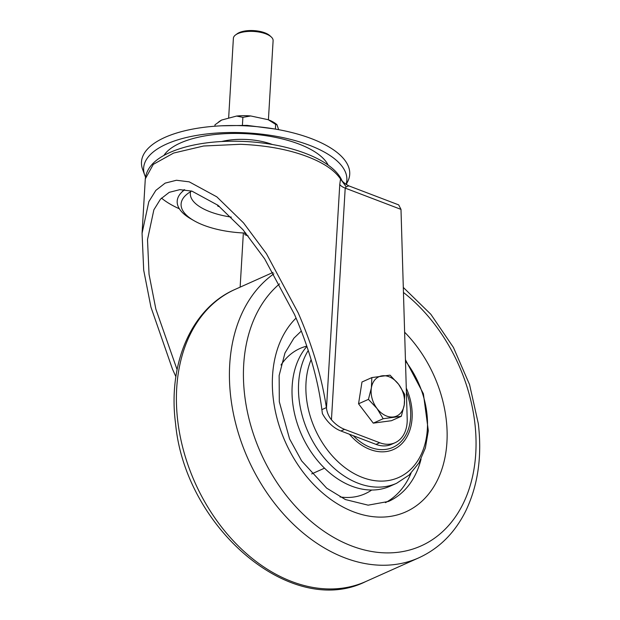 <?xml version="1.0" encoding="UTF-8"?>
<svg xmlns="http://www.w3.org/2000/svg" width="620" height="620" viewBox="0 0 620 620"><rect width="100%" height="100%" fill="white"/><g stroke="black" fill="none" stroke-linecap="round" stroke-linejoin="round"><path stroke-width="0.93" d="M400.993 209.389L398.683 204.887L348.758 185.845L346.2 186.868L340.519 179.017L341.434 179.475C330.933 158.224 286.029 142.523 240.684 141.337C220.852 140.74 202.787 142.538 186.481 146.731C160.626 153.806 146.893 164.517 145.297 178.862L153.295 164.362L173.631 153.055L203.593 146.01L240.459 144.282C266.352 145.359 288.688 149.49 307.474 156.682C323.632 162.866 334.653 170.314 340.519 179.017L339.768 184.489L326.476 408.177C327.027 412.502 328.685 416.369 331.444 419.771A33.162 23.94 65.9 0 0 344.588 429.35L379.704 442.742A33.162 23.94 65.9 0 0 395.041 442.742A33.162 23.94 65.9 0 0 407.193 418.996L400.993 209.389L345.208 188.116L331.444 419.771M344.588 429.35L340.923 430.985A33.162 23.94 -114.1 0 1 322.377 413.548L321.873 409.634C318.045 379.456 308.93 347.75 294.531 314.518L264.608 258.788L243.04 229.772L217.907 205.259L191.913 191.131L179.885 189.635L169.244 192.332L160.464 199.183L153.869 209.816L147.506 239.583L149.04 274.327L155.86 309.101L177.088 369.636M179.358 208.777A93.69 37.936 3.4 0 1 161.471 198.082M321.873 409.634L326.391 407.611C321.827 377.239 312.426 345.666 298.197 312.883L266.422 253.696L243.513 222.874L216.829 196.85L189.224 181.846L176.452 180.257L165.153 183.125L155.829 190.402L148.816 201.686L142.065 233.306L143.701 270.196L150.939 307.125L172.476 369.117L175.886 376.712M240.134 287.145L243.358 232.973M244.939 233.042L244.846 234.693A6.634 3.72 110.9 0 1 245.086 233.042M311.682 473.913L324.516 468.17M340.923 430.985L376.03 444.385L379.704 442.742M395.041 442.742L391.375 444.385A33.162 23.94 -114.1 0 1 376.03 444.385M326.391 407.611L326.476 408.177M346.2 186.868L345.208 188.116A16.585 6.712 3.4 0 1 339.768 184.489M268.413 119.792L273.11 40.672A19.902 8.06 -176.6 0 0 271.273 36.991A19.902 8.06 -176.6 0 0 241.033 32.519A19.902 8.06 -176.6 0 0 235.647 34.875A19.902 8.06 -176.6 0 0 233.383 38.308L228.641 118.172M235.647 34.875L237.204 33.743A18.244 7.386 3.4 0 1 242.141 31.589A18.244 7.386 3.4 0 1 269.855 35.681L271.273 36.991M218.434 205.669L217.682 205.701A26.528 10.742 -176.6 0 0 218.162 206.429L219.286 206.344M217.682 205.701L217.589 205.011M218.325 122.225L219.55 121.342A32.108 12.997 3.4 0 1 221.65 120.04L236.569 116.056A32.108 12.997 3.4 0 1 250.681 115.956L268.22 119.714A32.108 12.997 3.4 0 1 276.977 124.713L278.651 129.681M250.681 115.956L242.877 117.35L242.412 125.186M242.877 117.35L236.569 116.056M221.65 120.04L214.985 124.798L214.9 126.209M276.977 124.713L275.66 124.372L275.381 129.1M275.66 124.372L268.22 119.714M190.611 191.673A53.669 21.731 -176.6 0 0 190.332 193.487A53.669 21.731 -176.6 0 0 231.322 217.116M191.673 191.069A62.264 25.211 -176.6 0 0 184.667 196.362A62.264 25.211 -176.6 0 0 181.094 204.12A62.264 25.211 -176.6 0 0 193.983 220.666A62.264 25.211 -176.6 0 0 245.807 233.074M184.683 189.751A66.332 26.854 -176.6 0 0 180.994 193.006A66.332 26.854 -176.6 0 0 177.188 201.267A66.332 26.854 -176.6 0 0 190.913 218.899L193.983 220.666M346.192 184.566L347.735 181.497A104.307 42.23 -176.6 0 0 246.69 125.907A104.307 42.23 -176.6 0 0 142.608 169.314L144.747 175.212A101.781 41.207 -176.6 0 0 145.491 176.994M346.014 184.45A101.781 41.207 -176.6 0 0 246.31 132.858A101.781 41.207 -176.6 0 0 144.747 175.212M328.181 165.129A84.405 34.17 -176.6 0 0 312.875 150.621A84.405 34.17 -176.6 0 0 246.496 133.726A84.405 34.17 -176.6 0 0 180.877 142.778A84.405 34.17 -176.6 0 0 163.951 155.395M272.474 144.537A41.602 16.841 -176.6 0 0 246.737 139.492A41.602 16.841 -176.6 0 0 221.712 141.523M308.256 350.455A82.91 59.846 -114.1 0 0 358.236 483.282A82.91 59.846 -114.1 0 0 396.591 483.29L390.135 486.181A82.91 59.846 -114.1 0 1 351.78 486.173A82.91 59.846 -114.1 0 1 297.158 423.204A82.91 59.846 -114.1 0 1 306.908 346.402M383.168 418.725L401.326 416.284L404.256 404.844L404.759 394.498L398.606 384.276L390.026 375.147L371.868 377.58L371.372 387.934L368.435 399.365L377.022 408.503L383.168 418.725L373.279 423.142L358.546 403.791L368.435 399.365M401.326 416.284L391.437 420.709L373.279 423.142M358.546 403.791L361.979 382.005L371.868 377.58M398.606 384.276A21.561 15.562 -114.1 0 1 404.256 404.844A21.561 15.562 -114.1 0 1 393.46 416.958A21.561 15.562 -114.1 0 1 377.022 408.503A21.561 15.562 65.9 0 1 371.372 387.934A21.561 15.562 -114.1 0 1 382.168 375.821A21.561 15.562 -114.1 0 1 398.606 384.276M248.155 235.956L244.846 234.693M365.777 581.544C291.075 618.892 185.039 527.318 175.576 423.638C167.633 364.048 191.27 308.31 235.096 289.401A160.022 115.498 65.9 0 0 177.824 421.561A160.022 115.498 65.9 0 0 365.777 581.544L418.787 557.837A160.022 115.498 -114.1 0 1 230.842 397.846A160.022 115.498 -114.1 0 1 273.877 273.808M279.55 283.882A150.071 108.314 65.9 0 0 244.753 395.901A150.071 108.314 65.9 0 0 377.324 552.312A150.071 108.314 65.9 0 0 474.719 421.995A150.071 108.314 65.9 0 0 403.442 292.438M296.073 318.083A112.763 81.383 65.9 0 0 273.335 399.148A112.763 81.383 65.9 0 0 372.953 516.669A112.763 81.383 65.9 0 0 446.137 418.748A112.763 81.383 65.9 0 0 404.62 332.196M421.065 459.056A96.177 69.417 -114.1 0 1 388.531 501.433L368.133 505.168L345.402 499.557L326.663 488.142L301.646 460.9L289.548 438.844L279.318 401.814L279.139 375.55L284.967 352.981L293.903 338.187L301.328 331.026M281.023 364.971A79.593 57.451 -114.1 0 1 306.807 346.115M371.682 490.025A79.593 57.451 -114.1 0 1 340.047 496.938M385.469 502.657A96.177 69.417 65.9 0 0 411.029 473.223M353.322 435.721A48.623 35.092 65.9 0 0 370.404 447.377A48.623 35.092 65.9 0 0 404.604 437.115A48.623 35.092 65.9 0 0 406.387 391.809M406.278 388.112A50.809 36.673 -114.1 0 1 406.526 437.565A50.809 36.673 -114.1 0 1 370.047 449.477A50.809 36.673 -114.1 0 1 349.432 434.232M311.124 359.608A78.469 56.637 65.9 0 0 362.437 477.462A78.469 56.637 65.9 0 0 423.158 449.771A78.469 56.637 65.9 0 0 405.472 361.08M142.065 233.306L145.297 178.893M348.758 185.845C344.247 183.303 341.806 181.18 341.434 179.475M184.024 189.697L180.994 193.006M418.787 557.837C439.208 548.46 454.855 532.851 465.729 511.004C477.989 485.46 482.182 456.328 478.307 423.592L469.572 384.632L453.414 347.409L430.854 314.301L403.295 287.417M235.096 289.401L273.063 272.413M221.449 125.806L247.117 125.38L274.598 128.968M396.591 483.29L409.146 475.036L418.918 462.977L425.39 447.927L428.319 430.753L423.39 393.739L405.433 359.724"/></g></svg>
